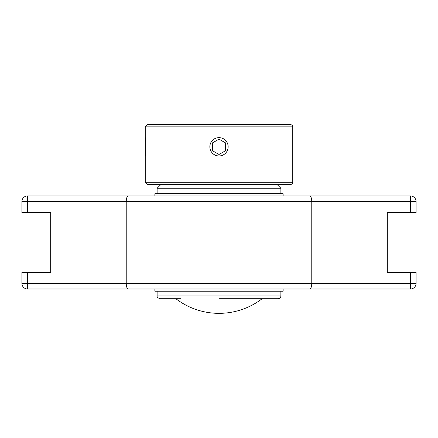 <?xml version="1.0" encoding="UTF-8"?>
<svg xmlns="http://www.w3.org/2000/svg" width="438" height="438" viewBox="0 0 438 438"><rect width="100%" height="100%" fill="white"/><g stroke="black" fill="none" stroke-linecap="round" stroke-linejoin="round"><path stroke-width="0.66" d="M339.143 195.967L98.857 195.967M104.83 288.981L333.17 288.981M27.523 288.981L27.523 283.359L126.226 283.359C126.363 286.841 127.042 288.719 128.263 288.981L27.523 288.981A5.623 5.623 0 0 1 21.9 283.359L21.9 272.37L50.688 272.37L50.688 212.578L27.523 212.578L27.523 201.595L410.477 201.595L410.477 195.967L309.737 195.967C310.958 196.229 311.637 198.107 311.774 201.595L311.774 283.359L126.226 283.359L126.226 201.595C126.363 198.107 127.042 196.229 128.263 195.967L27.523 195.967A5.623 5.623 0 0 0 21.9 201.595L21.9 212.578L27.523 212.578M410.477 212.578L416.1 212.578L416.1 201.595L410.477 201.595L410.477 212.578L387.312 212.578L387.312 272.37L416.1 272.37L416.1 283.359A5.623 5.623 0 0 1 410.477 288.981L309.737 288.981C310.958 288.719 311.637 286.841 311.774 283.359L410.477 283.359L410.477 288.981M416.1 201.595A5.623 5.623 0 0 0 410.477 195.967M309.737 195.967L128.263 195.967M128.263 288.981L309.737 288.981M175.895 298.727A70.868 70.868 0 0 0 262.105 298.727M219 137.647A9.154 9.154 0 0 1 228.154 146.801A9.154 9.154 0 0 1 219 155.961A9.154 9.154 0 0 1 209.846 146.801A9.154 9.154 0 0 1 219 137.647M212.359 142.969L219 139.131L225.641 142.969L225.641 150.639L219 154.477L212.359 150.639L212.359 142.969L212.359 150.639L219 154.477M225.641 150.639L225.641 142.969L219 139.131M283.129 288.981L283.129 291.199L154.871 291.199L154.871 288.981M154.871 195.967L154.871 193.755L283.129 193.755L283.129 195.967M222.509 138.348L220.768 137.822M290.531 124.66L147.469 124.66L145.252 126.872L292.748 126.872A2.212 2.212 0 0 0 290.531 124.66M279.893 184.453L158.107 184.453M147.469 184.453L290.531 184.453A2.212 2.212 0 0 0 292.748 182.235L145.252 182.235L147.469 184.453M145.252 126.872L145.252 137.647C145.87 137.083 145.87 156.525 145.252 155.961C145.443 156.459 146.265 143.993 145.454 139.415M215.496 138.348L217.237 137.822M225.471 140.33L226.599 141.693M161.622 184.453L161.622 184.737L276.378 184.737L276.378 184.453M276.378 184.737L160.642 184.737L157.122 188.252L280.878 188.252L277.358 184.737M219 298.727L278.064 298.727A2.814 2.814 0 0 0 280.878 295.913L157.122 295.913C157.587 296.176 155.802 297.002 159.936 298.727L181.031 298.727M27.523 272.37L27.523 283.359L21.9 283.359M416.1 283.359L410.477 283.359L410.477 272.37M21.9 201.595L27.523 201.595L27.523 195.967M292.748 182.235L292.748 126.872M145.252 182.235L145.252 155.961M280.878 295.913L280.878 291.199M157.122 295.913L157.122 291.199M280.878 193.755L280.878 188.252M157.122 193.755L157.122 188.252"/></g></svg>
